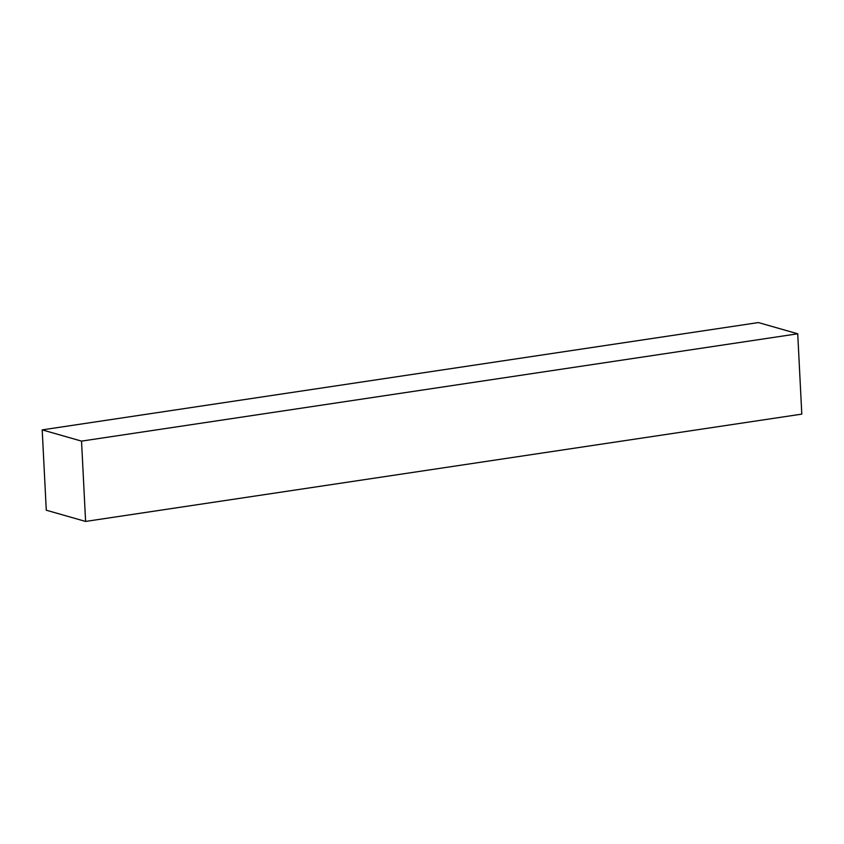 <?xml version="1.0" encoding="UTF-8"?>
<svg xmlns="http://www.w3.org/2000/svg" width="844" height="844" viewBox="0 0 844 844"><rect width="100%" height="100%" fill="white"/><g stroke="black" fill="none" stroke-linecap="round" stroke-linejoin="round"><path stroke-width="1.27" d="M46.272 510.209L42.2 429.881L758.397 322.566L42.2 429.881L81.53 441.117L85.603 521.434L46.272 510.209L42.2 429.881L81.53 441.117L797.728 333.791L81.53 441.117L85.603 521.434L801.8 414.119L85.603 521.434L46.272 510.209M801.8 414.119L797.728 333.791L758.397 322.566L797.728 333.791L801.8 414.119"/></g></svg>
